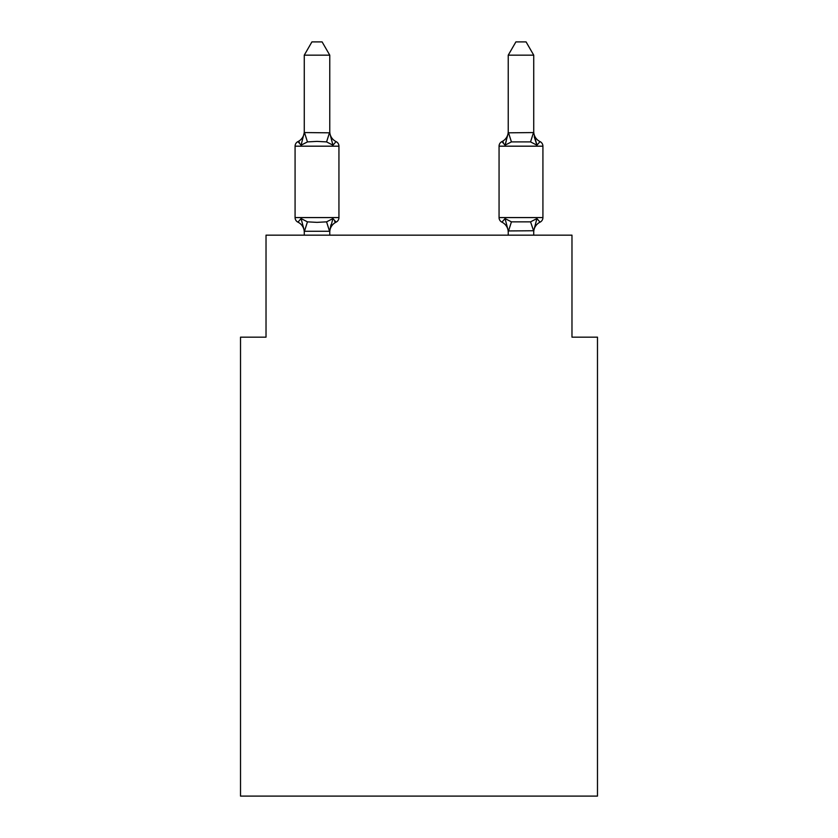 <?xml version="1.0" encoding="UTF-8"?>
<svg xmlns="http://www.w3.org/2000/svg" width="838" height="838" viewBox="0 0 838 838"><rect width="100%" height="100%" fill="white"/><g stroke="black" fill="none" stroke-linecap="round" stroke-linejoin="round"><path stroke-width="1.26" d="M597.484 796.1L597.484 337.159L571.977 337.159L571.977 235.164L266.023 235.164L266.023 337.159L240.516 337.159L240.516 796.1L597.484 796.1M540.049 222.164A5.101 5.101 0 0 0 542.919 217.576A5.101 5.101 0 0 1 540.049 222.164L536.928 218.571L540.049 222.164A5.101 5.101 0 0 0 542.919 217.576A5.101 5.101 0 0 1 540.049 222.164L536.928 218.571L540.049 222.164A5.101 5.101 0 0 0 542.919 217.576A5.101 5.101 0 0 1 540.049 222.164L536.928 218.571L540.049 222.164A5.101 5.101 0 0 0 542.919 217.576A5.101 5.101 0 0 1 540.049 222.164L536.928 218.571L540.049 222.164A5.101 5.101 0 0 0 542.919 217.576A5.101 5.101 0 0 1 540.049 222.164L536.928 218.571L540.049 222.164A5.101 5.101 0 0 0 542.919 217.576A5.101 5.101 0 0 1 540.049 222.164L536.928 218.571L540.049 222.164A5.101 5.101 0 0 0 542.919 217.576A5.101 5.101 0 0 1 540.049 222.164L536.928 218.571L540.049 222.164A5.101 5.101 0 0 0 542.919 217.576A5.101 5.101 0 0 1 540.049 222.164L536.928 218.571L540.049 222.164A5.101 5.101 0 0 0 542.919 217.576A5.101 5.101 0 0 1 540.049 222.164L536.928 218.571L540.049 222.164A5.101 5.101 0 0 0 542.919 217.576A5.101 5.101 0 0 1 540.049 222.164L536.928 218.571L540.049 222.164A5.101 5.101 0 0 0 542.919 217.576A5.101 5.101 0 0 1 540.049 222.164L536.928 218.571L540.049 222.164A5.101 5.101 0 0 0 542.919 217.576A5.101 5.101 0 0 1 540.049 222.164L536.928 218.571L540.049 222.164A5.101 5.101 0 0 0 542.919 217.576A5.101 5.101 0 0 1 540.049 222.164L536.928 218.571L540.049 222.164A5.101 5.101 0 0 0 542.919 217.576A5.101 5.101 0 0 1 540.049 222.164L536.928 218.571L540.049 222.164A5.101 5.101 0 0 0 542.919 217.576A5.101 5.101 0 0 1 540.049 222.164L536.928 218.571L540.049 222.164A5.101 5.101 0 0 0 542.919 217.576A5.101 5.101 0 0 1 540.049 222.164L536.928 218.571L540.049 222.164A5.101 5.101 0 0 0 542.919 217.576A5.101 5.101 0 0 1 540.049 222.164L536.928 218.571L540.049 222.164A5.101 5.101 0 0 0 542.919 217.576A5.101 5.101 0 0 1 540.049 222.164L536.928 218.571L540.049 222.164A5.101 5.101 0 0 0 542.919 217.576A5.101 5.101 0 0 1 540.049 222.164L536.928 218.571L540.049 222.164A5.101 5.101 0 0 0 542.919 217.576A5.101 5.101 0 0 1 540.049 222.164L536.928 218.571L540.049 222.164A5.101 5.101 0 0 0 542.919 217.576A5.101 5.101 0 0 1 540.049 222.164L536.928 218.571L540.049 222.164A5.101 5.101 0 0 0 542.919 217.576A5.101 5.101 0 0 1 540.049 222.164L536.928 218.571L540.049 222.164A5.101 5.101 0 0 0 542.919 217.576A5.101 5.101 0 0 1 540.049 222.164L536.928 218.571L540.049 222.164A5.101 5.101 0 0 0 542.919 217.576A5.101 5.101 0 0 1 540.049 222.164L536.928 218.571L540.049 222.164A5.101 5.101 0 0 0 542.919 217.576A5.101 5.101 0 0 1 540.049 222.164L536.928 218.571L540.049 222.164A5.101 5.101 0 0 0 542.919 217.576A5.101 5.101 0 0 1 540.049 222.164L536.928 218.571L540.049 222.164A5.101 5.101 0 0 0 542.919 217.576A5.101 5.101 0 0 1 540.049 222.164L536.928 218.571L540.049 222.164A5.101 5.101 0 0 0 542.919 217.576A5.101 5.101 0 0 1 540.049 222.164L536.928 218.571L540.049 222.164A5.101 5.101 0 0 0 542.919 217.576A5.101 5.101 0 0 1 540.049 222.164L536.928 218.571L540.049 222.164A5.101 5.101 0 0 0 542.919 217.576A5.101 5.101 0 0 1 540.049 222.164L536.928 218.571L540.049 222.164A5.101 5.101 0 0 0 542.919 217.576A5.101 5.101 0 0 1 540.049 222.164L536.928 218.571L540.049 222.164A5.101 5.101 0 0 0 542.919 217.576A5.101 5.101 0 0 1 540.049 222.164L536.928 218.571L540.049 222.164A5.101 5.101 0 0 0 542.919 217.576A5.101 5.101 0 0 1 540.049 222.164L536.928 218.571L540.049 222.164A5.101 5.101 0 0 0 542.919 217.576A5.101 5.101 0 0 1 540.049 222.164L536.928 218.571L540.049 222.164A5.101 5.101 0 0 0 542.919 217.576A5.101 5.101 0 0 1 540.049 222.164L536.928 218.571L540.049 222.164A5.101 5.101 0 0 0 542.919 217.576A5.101 5.101 0 0 1 540.049 222.164L536.928 218.571L540.049 222.164A11.219 11.219 0 0 0 533.733 232.252L533.733 232.252M542.919 146.179L499.06 146.179A5.101 5.101 0 0 1 501.931 141.601A5.101 5.101 0 0 0 499.06 146.179L499.06 217.576L542.919 217.576L542.919 146.179A5.101 5.101 0 0 0 540.049 141.601L536.928 145.184L534.256 136.856L536.928 145.184L540.049 141.601A5.101 5.101 0 0 1 542.919 146.179A5.101 5.101 0 0 0 540.049 141.601L536.928 145.184L534.256 136.856L536.928 145.184L540.049 141.601A5.101 5.101 0 0 1 542.919 146.179A5.101 5.101 0 0 0 540.049 141.601L536.928 145.184L534.256 136.856L536.928 145.184L540.049 141.601A5.101 5.101 0 0 1 542.919 146.179A5.101 5.101 0 0 0 540.049 141.601L536.928 145.184L534.256 136.856L536.928 145.184L540.049 141.601A5.101 5.101 0 0 1 542.919 146.179A5.101 5.101 0 0 0 540.049 141.601L536.928 145.184L534.256 136.856L536.928 145.184L540.049 141.601A5.101 5.101 0 0 1 542.919 146.179A5.101 5.101 0 0 0 540.049 141.601L536.928 145.184L534.256 136.856L536.928 145.184L540.049 141.601A5.101 5.101 0 0 1 542.919 146.179A5.101 5.101 0 0 0 540.049 141.601L536.928 145.184L534.256 136.856L536.928 145.184L540.049 141.601A5.101 5.101 0 0 1 542.919 146.179A5.101 5.101 0 0 0 540.049 141.601L536.928 145.184L534.256 136.856L536.928 145.184L540.049 141.601A5.101 5.101 0 0 1 542.919 146.179A5.101 5.101 0 0 0 540.049 141.601L536.928 145.184L534.256 136.856L536.928 145.184L540.049 141.601A5.101 5.101 0 0 1 542.919 146.179A5.101 5.101 0 0 0 540.049 141.601L536.928 145.184L534.256 136.856L536.928 145.184L540.049 141.601A5.101 5.101 0 0 1 542.919 146.179A5.101 5.101 0 0 0 540.049 141.601L536.928 145.184L534.256 136.856L536.928 145.184L540.049 141.601A5.101 5.101 0 0 1 542.919 146.179A5.101 5.101 0 0 0 540.049 141.601L536.928 145.184L534.256 136.856L536.928 145.184L540.049 141.601A5.101 5.101 0 0 1 542.919 146.179A5.101 5.101 0 0 0 540.049 141.601L536.928 145.184L534.256 136.856L536.928 145.184L540.049 141.601A5.101 5.101 0 0 1 542.919 146.179A5.101 5.101 0 0 0 540.049 141.601A5.101 5.101 0 0 1 542.919 146.179A5.101 5.101 0 0 0 540.049 141.601A5.101 5.101 0 0 1 542.919 146.179A5.101 5.101 0 0 0 540.049 141.601A5.101 5.101 0 0 1 542.919 146.179A5.101 5.101 0 0 0 540.049 141.601A5.101 5.101 0 0 1 542.919 146.179A5.101 5.101 0 0 0 540.049 141.601L536.928 145.184L534.256 136.856L536.928 145.184L540.049 141.601L536.928 145.184L534.256 136.856L536.928 145.184L540.049 141.601L536.928 145.184L540.049 141.601L536.928 145.184L534.256 136.856L536.928 145.184L540.049 141.601L536.928 145.184L540.049 141.601L536.928 145.184L534.256 136.856L536.928 145.184L540.049 141.601L536.928 145.184L540.049 141.601L536.928 145.184L534.256 136.856L536.928 145.184L540.049 141.601A5.101 5.101 0 0 1 542.919 146.179A5.101 5.101 0 0 0 540.049 141.601L536.928 145.184L540.049 141.601A11.219 11.219 0 0 1 533.733 131.514L533.733 133.012L533.733 131.514M508.237 132.823L533.733 132.561L533.733 55.161L508.237 55.161L508.237 133.012L505.052 145.184L501.931 141.601L503.376 142.292M533.733 235.164L533.733 230.743L508.237 230.942M508.237 235.164L508.237 230.743L505.052 218.571L501.931 222.164A5.101 5.101 0 0 1 499.06 217.576A5.101 5.101 0 0 0 501.931 222.164A11.219 11.219 0 0 1 508.237 232.252A11.219 11.219 0 0 0 501.931 222.164A11.219 11.219 0 0 1 508.237 232.252A11.219 11.219 0 0 0 501.931 222.164A11.219 11.219 0 0 1 508.237 232.252A11.219 11.219 0 0 0 501.931 222.164A11.219 11.219 0 0 1 508.237 232.252A11.219 11.219 0 0 0 501.931 222.164A11.219 11.219 0 0 1 508.237 232.252A11.219 11.219 0 0 0 501.931 222.164A11.219 11.219 0 0 1 508.237 232.252A11.219 11.219 0 0 0 501.931 222.164A11.219 11.219 0 0 1 508.237 232.252A11.219 11.219 0 0 0 501.931 222.164A11.219 11.219 0 0 1 508.237 232.252A11.219 11.219 0 0 0 501.931 222.164A11.219 11.219 0 0 1 508.237 232.252A11.219 11.219 0 0 0 501.931 222.164A11.219 11.219 0 0 1 508.237 232.252A11.219 11.219 0 0 0 501.931 222.164A11.219 11.219 0 0 1 508.237 232.252A11.219 11.219 0 0 0 501.931 222.164A11.219 11.219 0 0 1 508.237 232.252A11.219 11.219 0 0 0 501.931 222.164A11.219 11.219 0 0 1 508.237 232.252A11.219 11.219 0 0 0 501.931 222.164A11.219 11.219 0 0 1 508.237 232.252A11.219 11.219 0 0 0 501.931 222.164A11.219 11.219 0 0 1 508.237 232.252A11.219 11.219 0 0 0 501.931 222.164A11.219 11.219 0 0 1 508.237 232.252A11.219 11.219 0 0 0 501.931 222.164L505.052 218.571L501.931 222.164A11.219 11.219 0 0 1 508.237 232.252A11.219 11.219 0 0 0 501.931 222.164L505.052 218.571L501.931 222.164A11.219 11.219 0 0 1 508.237 232.252A11.219 11.219 0 0 0 501.931 222.164L505.052 218.571L501.931 222.164A5.101 5.101 0 0 1 499.06 217.576A5.101 5.101 0 0 0 501.931 222.164A5.101 5.101 0 0 1 499.06 217.576A5.101 5.101 0 0 0 501.931 222.164L505.052 218.571L501.931 222.164A5.101 5.101 0 0 1 499.06 217.576A5.101 5.101 0 0 0 501.931 222.164L505.052 218.571L501.931 222.164A5.101 5.101 0 0 1 499.06 217.576A5.101 5.101 0 0 0 501.931 222.164L505.052 218.571L501.931 222.164A5.101 5.101 0 0 1 499.06 217.576A5.101 5.101 0 0 0 501.931 222.164L505.052 218.571L501.931 222.164A5.101 5.101 0 0 1 499.06 217.576A5.101 5.101 0 0 0 501.931 222.164L505.052 218.571L501.931 222.164A5.101 5.101 0 0 1 499.06 217.576A5.101 5.101 0 0 0 501.931 222.164L505.052 218.571L501.931 222.164A5.101 5.101 0 0 1 499.06 217.576A5.101 5.101 0 0 0 501.931 222.164L505.052 218.571L501.931 222.164A5.101 5.101 0 0 1 499.06 217.576A5.101 5.101 0 0 0 501.931 222.164L505.052 218.571L501.931 222.164A5.101 5.101 0 0 1 499.06 217.576A5.101 5.101 0 0 0 501.931 222.164L505.052 218.571L501.931 222.164A5.101 5.101 0 0 1 499.06 217.576A5.101 5.101 0 0 0 501.931 222.164L505.052 218.571L501.931 222.164A5.101 5.101 0 0 1 499.06 217.576A5.101 5.101 0 0 0 501.931 222.164L505.052 218.571L501.931 222.164A5.101 5.101 0 0 1 499.06 217.576A5.101 5.101 0 0 0 501.931 222.164L505.052 218.571L501.931 222.164A5.101 5.101 0 0 1 499.06 217.576A5.101 5.101 0 0 0 501.931 222.164L505.052 218.571L501.931 222.164A5.101 5.101 0 0 1 499.06 217.576A5.101 5.101 0 0 0 501.931 222.164L505.052 218.571L501.931 222.164A5.101 5.101 0 0 1 499.06 217.576A5.101 5.101 0 0 0 501.931 222.164L505.052 218.571L501.931 222.164A5.101 5.101 0 0 1 499.06 217.576A5.101 5.101 0 0 0 501.931 222.164L505.052 218.571L511.421 221.85L530.548 221.85L536.928 218.571L533.733 230.743M533.733 133.012L536.928 145.184L530.548 141.905L511.421 141.905L505.052 145.184L506.236 141.151L505.052 145.184L506.236 141.151L505.052 145.184L506.236 141.151L505.052 145.184L506.236 141.151L505.052 145.184L506.236 141.151L505.052 145.184L506.236 141.151L505.052 145.184L506.236 141.151L505.052 145.184L506.236 141.151L505.052 145.184L506.236 141.151L505.052 145.184L506.236 141.151L505.052 145.184L506.236 141.151L505.052 145.184L506.236 141.151L505.052 145.184L506.236 141.151L505.052 145.184L506.236 141.151L505.052 145.184L506.236 141.151L505.052 145.184L506.236 141.151L505.052 145.184L506.236 141.151L505.052 145.184L506.236 141.151L505.052 145.184L501.931 141.601A5.101 5.101 0 0 0 499.06 146.179A5.101 5.101 0 0 1 501.931 141.601A5.101 5.101 0 0 0 499.06 146.179A5.101 5.101 0 0 1 501.931 141.601L505.052 145.184L501.931 141.601A5.101 5.101 0 0 0 499.06 146.179A5.101 5.101 0 0 1 501.931 141.601L505.052 145.184L501.931 141.601A5.101 5.101 0 0 0 499.06 146.179A5.101 5.101 0 0 1 501.931 141.601L505.052 145.184L501.931 141.601A5.101 5.101 0 0 0 499.06 146.179A5.101 5.101 0 0 1 501.931 141.601L505.052 145.184L501.931 141.601A5.101 5.101 0 0 0 499.06 146.179A5.101 5.101 0 0 1 501.931 141.601L505.052 145.184L501.931 141.601A5.101 5.101 0 0 0 499.06 146.179A5.101 5.101 0 0 1 501.931 141.601L505.052 145.184L501.931 141.601A5.101 5.101 0 0 0 499.06 146.179A5.101 5.101 0 0 1 501.931 141.601L505.052 145.184L501.931 141.601A5.101 5.101 0 0 0 499.06 146.179A5.101 5.101 0 0 1 501.931 141.601L505.052 145.184L501.931 141.601A5.101 5.101 0 0 0 499.06 146.179A5.101 5.101 0 0 1 501.931 141.601L505.052 145.184L501.931 141.601A5.101 5.101 0 0 0 499.06 146.179A5.101 5.101 0 0 1 501.931 141.601L505.052 145.184L501.931 141.601A5.101 5.101 0 0 0 499.06 146.179A5.101 5.101 0 0 1 501.931 141.601L505.052 145.184L501.931 141.601A5.101 5.101 0 0 0 499.06 146.179A5.101 5.101 0 0 1 501.931 141.601L505.052 145.184L501.931 141.601A5.101 5.101 0 0 0 499.06 146.179A5.101 5.101 0 0 1 501.931 141.601L505.052 145.184L501.931 141.601A5.101 5.101 0 0 0 499.06 146.179A5.101 5.101 0 0 1 501.931 141.601L505.052 145.184L501.931 141.601A5.101 5.101 0 0 0 499.06 146.179A5.101 5.101 0 0 1 501.931 141.601L505.052 145.184L501.931 141.601A5.101 5.101 0 0 0 499.06 146.179A5.101 5.101 0 0 1 501.931 141.601L505.052 145.184L501.931 141.601A5.101 5.101 0 0 0 499.06 146.179M508.237 131.514L508.237 131.514A11.219 11.219 0 0 1 501.931 141.601L505.052 145.184M329.763 55.161L304.267 55.161L311.914 41.9L322.106 41.9L329.763 55.161L329.763 133.012L332.948 145.184L336.069 141.601L332.948 145.184L326.579 141.905L317.015 141.392L307.452 141.905L301.072 145.184L297.951 141.601A5.101 5.101 0 0 0 295.081 146.179L338.94 146.179A5.101 5.101 0 0 0 336.069 141.601L332.948 145.184L336.069 141.601A5.101 5.101 0 0 1 338.94 146.179A5.101 5.101 0 0 0 336.069 141.601L332.948 145.184L336.069 141.601A5.101 5.101 0 0 1 338.94 146.179A5.101 5.101 0 0 0 336.069 141.601L332.948 145.184L336.069 141.601A5.101 5.101 0 0 1 338.94 146.179A5.101 5.101 0 0 0 336.069 141.601L332.948 145.184L336.069 141.601A5.101 5.101 0 0 1 338.94 146.179A5.101 5.101 0 0 0 336.069 141.601L332.948 145.184L336.069 141.601A5.101 5.101 0 0 1 338.94 146.179A5.101 5.101 0 0 0 336.069 141.601L332.948 145.184L336.069 141.601A5.101 5.101 0 0 1 338.94 146.179A5.101 5.101 0 0 0 336.069 141.601L332.948 145.184L336.069 141.601A5.101 5.101 0 0 1 338.94 146.179A5.101 5.101 0 0 0 336.069 141.601L332.948 145.184L336.069 141.601A5.101 5.101 0 0 1 338.94 146.179A5.101 5.101 0 0 0 336.069 141.601L332.948 145.184L336.069 141.601A5.101 5.101 0 0 1 338.94 146.179A5.101 5.101 0 0 0 336.069 141.601L332.948 145.184L336.069 141.601A5.101 5.101 0 0 1 338.94 146.179A5.101 5.101 0 0 0 336.069 141.601L332.948 145.184L336.069 141.601A5.101 5.101 0 0 1 338.94 146.179A5.101 5.101 0 0 0 336.069 141.601L332.948 145.184L336.069 141.601A5.101 5.101 0 0 1 338.94 146.179A5.101 5.101 0 0 0 336.069 141.601L332.948 145.184L336.069 141.601A5.101 5.101 0 0 1 338.94 146.179A5.101 5.101 0 0 0 336.069 141.601L332.948 145.184L336.069 141.601A5.101 5.101 0 0 1 338.94 146.179A5.101 5.101 0 0 0 336.069 141.601L332.948 145.184L336.069 141.601A5.101 5.101 0 0 1 338.94 146.179A5.101 5.101 0 0 0 336.069 141.601L332.948 145.184L336.069 141.601A5.101 5.101 0 0 1 338.94 146.179A5.101 5.101 0 0 0 336.069 141.601L332.948 145.184L336.069 141.601A5.101 5.101 0 0 1 338.94 146.179A5.101 5.101 0 0 0 336.069 141.601L332.948 145.184L336.069 141.601A5.101 5.101 0 0 1 338.94 146.179A5.101 5.101 0 0 0 336.069 141.601L332.948 145.184L336.069 141.601A5.101 5.101 0 0 1 338.94 146.179A5.101 5.101 0 0 0 336.069 141.601L332.948 145.184L336.069 141.601A5.101 5.101 0 0 1 338.94 146.179A5.101 5.101 0 0 0 336.069 141.601L332.948 145.184L336.069 141.601A5.101 5.101 0 0 1 338.94 146.179A5.101 5.101 0 0 0 336.069 141.601L332.948 145.184L336.069 141.601A5.101 5.101 0 0 1 338.94 146.179A5.101 5.101 0 0 0 336.069 141.601L332.948 145.184L336.069 141.601A5.101 5.101 0 0 1 338.94 146.179A5.101 5.101 0 0 0 336.069 141.601L332.948 145.184L336.069 141.601A5.101 5.101 0 0 1 338.94 146.179A5.101 5.101 0 0 0 336.069 141.601L332.948 145.184L336.069 141.601A5.101 5.101 0 0 1 338.94 146.179A5.101 5.101 0 0 0 336.069 141.601L332.948 145.184L336.069 141.601A5.101 5.101 0 0 1 338.94 146.179A5.101 5.101 0 0 0 336.069 141.601L332.948 145.184L336.069 141.601A5.101 5.101 0 0 1 338.94 146.179A5.101 5.101 0 0 0 336.069 141.601L332.948 145.184L336.069 141.601A5.101 5.101 0 0 1 338.94 146.179A5.101 5.101 0 0 0 336.069 141.601L332.948 145.184L336.069 141.601A5.101 5.101 0 0 1 338.94 146.179A5.101 5.101 0 0 0 336.069 141.601L332.948 145.184L336.069 141.601A5.101 5.101 0 0 1 338.94 146.179A5.101 5.101 0 0 0 336.069 141.601L332.948 145.184L336.069 141.601A5.101 5.101 0 0 1 338.94 146.179A5.101 5.101 0 0 0 336.069 141.601L332.948 145.184L336.069 141.601A5.101 5.101 0 0 1 338.94 146.179A5.101 5.101 0 0 0 336.069 141.601L332.948 145.184L336.069 141.601A5.101 5.101 0 0 1 338.94 146.179A5.101 5.101 0 0 0 336.069 141.601L332.948 145.184L336.069 141.601A5.101 5.101 0 0 1 338.94 146.179A5.101 5.101 0 0 0 336.069 141.601L332.948 145.184L336.069 141.601A5.101 5.101 0 0 1 338.94 146.179A5.101 5.101 0 0 0 336.069 141.601A5.101 5.101 0 0 1 338.94 146.179L338.94 217.576A5.101 5.101 0 0 1 336.069 222.164L332.948 218.571L329.554 231.267L304.466 231.267L301.072 218.571L297.951 222.164A5.101 5.101 0 0 1 295.081 217.576A5.101 5.101 0 0 0 297.951 222.164L301.072 218.571L297.951 222.164A5.101 5.101 0 0 1 295.081 217.576A5.101 5.101 0 0 0 297.951 222.164L301.072 218.571L297.951 222.164A5.101 5.101 0 0 1 295.081 217.576A5.101 5.101 0 0 0 297.951 222.164L301.072 218.571L297.951 222.164A5.101 5.101 0 0 1 295.081 217.576A5.101 5.101 0 0 0 297.951 222.164L301.072 218.571L297.951 222.164A5.101 5.101 0 0 1 295.081 217.576A5.101 5.101 0 0 0 297.951 222.164L301.072 218.571L297.951 222.164A5.101 5.101 0 0 1 295.081 217.576A5.101 5.101 0 0 0 297.951 222.164L301.072 218.571L297.951 222.164A5.101 5.101 0 0 1 295.081 217.576A5.101 5.101 0 0 0 297.951 222.164L301.072 218.571L297.951 222.164A5.101 5.101 0 0 1 295.081 217.576A5.101 5.101 0 0 0 297.951 222.164L301.072 218.571L297.951 222.164A5.101 5.101 0 0 1 295.081 217.576A5.101 5.101 0 0 0 297.951 222.164L301.072 218.571L297.951 222.164A5.101 5.101 0 0 1 295.081 217.576A5.101 5.101 0 0 0 297.951 222.164L301.072 218.571L297.951 222.164A5.101 5.101 0 0 1 295.081 217.576A5.101 5.101 0 0 0 297.951 222.164L301.072 218.571L297.951 222.164A5.101 5.101 0 0 1 295.081 217.576A5.101 5.101 0 0 0 297.951 222.164L301.072 218.571L297.951 222.164A5.101 5.101 0 0 1 295.081 217.576A5.101 5.101 0 0 0 297.951 222.164L301.072 218.571L297.951 222.164A5.101 5.101 0 0 1 295.081 217.576A5.101 5.101 0 0 0 297.951 222.164L301.072 218.571L297.951 222.164A5.101 5.101 0 0 1 295.081 217.576A5.101 5.101 0 0 0 297.951 222.164L301.072 218.571L297.951 222.164A5.101 5.101 0 0 1 295.081 217.576A5.101 5.101 0 0 0 297.951 222.164L301.072 218.571L297.951 222.164A5.101 5.101 0 0 1 295.081 217.576A5.101 5.101 0 0 0 297.951 222.164L301.072 218.571L297.951 222.164A5.101 5.101 0 0 1 295.081 217.576A5.101 5.101 0 0 0 297.951 222.164L301.072 218.571L297.951 222.164A5.101 5.101 0 0 1 295.081 217.576A5.101 5.101 0 0 0 297.951 222.164L301.072 218.571L297.951 222.164A5.101 5.101 0 0 1 295.081 217.576A5.101 5.101 0 0 0 297.951 222.164L301.072 218.571L297.951 222.164A5.101 5.101 0 0 1 295.081 217.576A5.101 5.101 0 0 0 297.951 222.164L301.072 218.571L297.951 222.164A5.101 5.101 0 0 1 295.081 217.576A5.101 5.101 0 0 0 297.951 222.164L301.072 218.571L297.951 222.164A5.101 5.101 0 0 1 295.081 217.576A5.101 5.101 0 0 0 297.951 222.164L301.072 218.571L297.951 222.164A5.101 5.101 0 0 1 295.081 217.576A5.101 5.101 0 0 0 297.951 222.164L301.072 218.571L297.951 222.164A5.101 5.101 0 0 1 295.081 217.576A5.101 5.101 0 0 0 297.951 222.164L301.072 218.571L297.951 222.164A5.101 5.101 0 0 1 295.081 217.576A5.101 5.101 0 0 0 297.951 222.164L301.072 218.571L297.951 222.164A5.101 5.101 0 0 1 295.081 217.576A5.101 5.101 0 0 0 297.951 222.164L301.072 218.571L297.951 222.164A5.101 5.101 0 0 1 295.081 217.576A5.101 5.101 0 0 0 297.951 222.164L301.072 218.571L297.951 222.164A5.101 5.101 0 0 1 295.081 217.576A5.101 5.101 0 0 0 297.951 222.164L301.072 218.571L297.951 222.164A5.101 5.101 0 0 1 295.081 217.576A5.101 5.101 0 0 0 297.951 222.164L301.072 218.571L297.951 222.164A5.101 5.101 0 0 1 295.081 217.576A5.101 5.101 0 0 0 297.951 222.164L301.072 218.571L297.951 222.164A5.101 5.101 0 0 1 295.081 217.576A5.101 5.101 0 0 0 297.951 222.164L301.072 218.571L297.951 222.164A5.101 5.101 0 0 1 295.081 217.576A5.101 5.101 0 0 0 297.951 222.164L301.072 218.571L297.951 222.164A5.101 5.101 0 0 1 295.081 217.576A5.101 5.101 0 0 0 297.951 222.164L301.072 218.571L297.951 222.164A5.101 5.101 0 0 1 295.081 217.576A5.101 5.101 0 0 0 297.951 222.164L301.072 218.571L297.951 222.164A5.101 5.101 0 0 1 295.081 217.576A5.101 5.101 0 0 0 297.951 222.164L301.072 218.571L307.452 221.85L317.015 222.363L326.579 221.85L332.948 218.571L336.069 222.164L334.624 221.462M301.072 145.184L297.951 141.601L301.072 145.184L297.951 141.601L301.072 145.184L297.951 141.601L301.072 145.184L297.951 141.601L301.072 145.184L297.951 141.601L301.072 145.184L297.951 141.601L301.072 145.184L297.951 141.601L301.072 145.184L297.951 141.601L301.072 145.184L297.951 141.601L301.072 145.184L297.951 141.601L301.072 145.184L297.951 141.601L301.072 145.184L297.951 141.601L301.072 145.184L297.951 141.601L301.072 145.184L297.951 141.601L301.072 145.184L297.951 141.601L301.072 145.184L297.951 141.601L301.072 145.184L297.951 141.601L301.072 145.184L297.951 141.601L301.072 145.184L304.267 132.561L329.763 132.823M304.267 131.514A11.219 11.219 0 0 1 297.951 141.601L299.407 142.292M304.267 232.252L304.267 232.252A11.219 11.219 0 0 0 297.951 222.164M329.763 230.743L330.958 224.741L329.763 230.743M329.763 131.514L329.763 131.514A11.219 11.219 0 0 0 336.069 141.601M304.267 133.012L304.267 55.161M304.267 235.164L304.267 230.942M533.733 231.204L530.548 221.85M295.081 146.179L295.081 217.576L338.94 217.576M329.763 235.164L329.763 231.204M336.069 222.164A11.219 11.219 0 0 0 329.763 232.252M508.237 55.161L515.894 41.9L526.086 41.9L533.733 55.161M307.452 221.85L304.466 231.267M326.579 221.85L329.554 231.267M304.466 132.488L307.452 141.905M329.554 132.488L326.579 141.905M508.446 231.267L511.421 221.85M530.548 141.905L533.534 132.488M511.421 141.905L508.446 132.488"/></g></svg>
